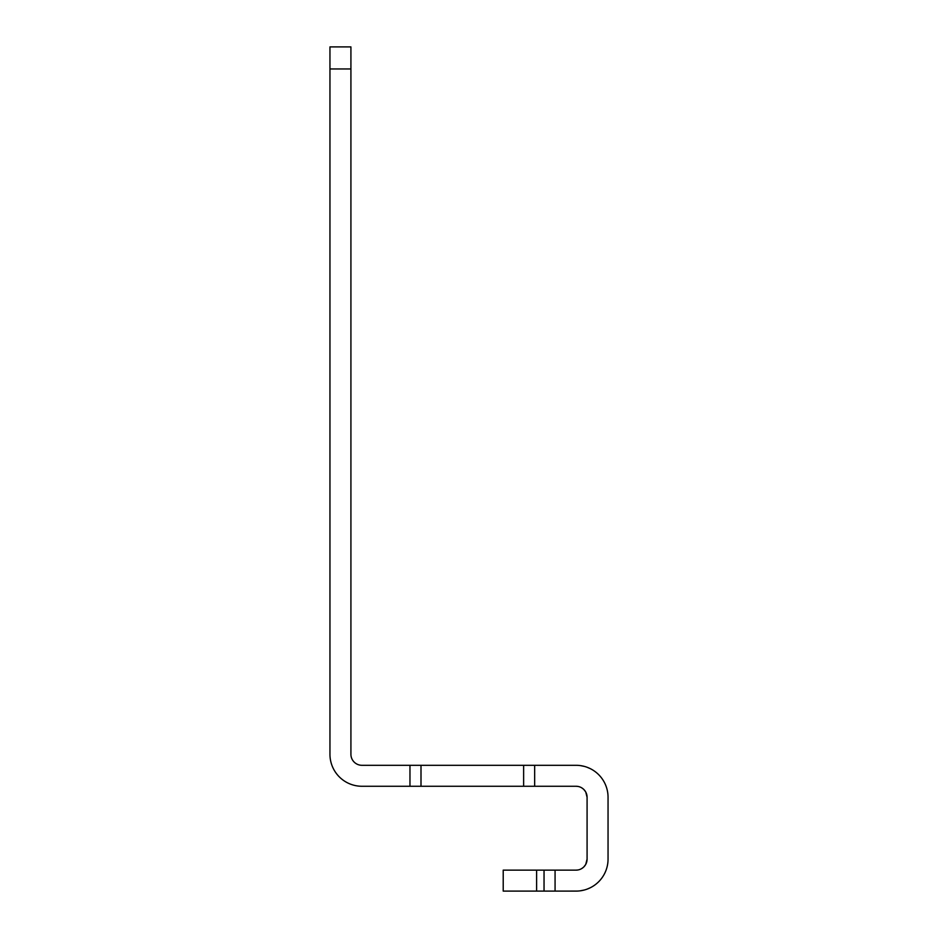 <?xml version="1.0" encoding="UTF-8"?>
<svg xmlns="http://www.w3.org/2000/svg" width="938" height="938" viewBox="0 0 938 938"><rect width="100%" height="100%" fill="white"/><g stroke="black" fill="none" stroke-linecap="round" stroke-linejoin="round"><path stroke-width="1.41" d="M329.953 68.966L329.953 46.9L350.918 46.9L350.918 68.966L329.953 68.966L329.953 754.258A31.998 31.998 0 0 0 361.962 786.267L576.038 786.267A11.033 11.033 0 0 1 587.082 797.3L587.082 859.102L585.769 864.297L587.082 859.102A11.033 11.033 0 0 1 576.038 870.136L503.214 870.136L503.214 891.1L544.04 891.1L544.04 870.136M329.953 754.258A31.998 31.998 0 0 0 361.962 786.267M350.918 68.966L350.918 754.258A11.033 11.033 0 0 0 361.962 765.302L420.998 765.302L420.998 786.267M420.998 765.302L576.038 765.302A31.998 31.998 0 0 1 608.047 797.3L608.047 859.102A31.998 31.998 0 0 1 576.038 891.1L577.011 891.088M586.696 794.416L585.769 792.094L587.082 797.3M585.547 791.695L583.753 789.397L585.547 791.695M583.401 789.069L581.619 787.779L583.401 789.069M576.038 786.267L577.738 786.396M602.431 779.197L601.962 778.528L602.431 779.197M596.615 772.783L595.548 771.927L596.615 772.783M590.248 768.621L587.188 767.307L590.248 768.621M584.421 766.416L580.247 765.572L584.421 766.416M577.738 870.007L576.038 870.136M581.619 868.623L583.401 867.322L581.619 868.623M583.753 866.993L585.547 864.707L583.753 866.993M577.069 891.088L544.04 891.1M580.247 890.819L584.421 889.986L580.247 890.819M587.188 889.095L590.248 887.77L587.188 889.095M595.548 884.475L596.615 883.608L595.548 884.475M601.962 877.862L602.431 877.194L601.962 877.862M523.627 765.302L523.627 786.267M534.66 765.302L534.66 786.267M409.965 765.302L409.965 786.267M555.073 891.1L555.073 870.136M536.618 870.136L536.618 891.1"/></g></svg>
